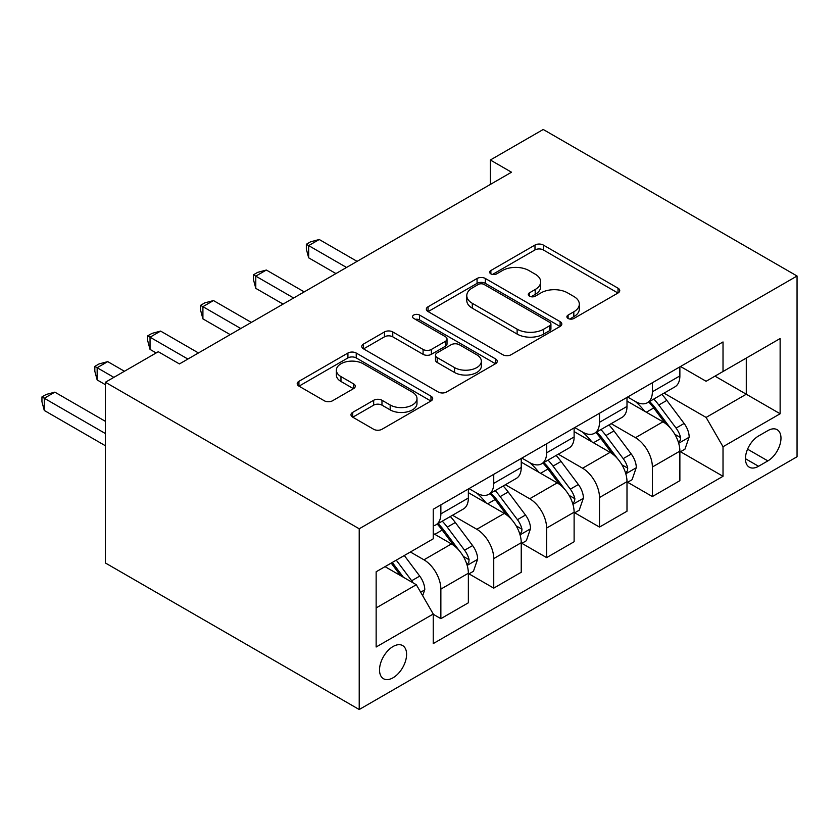 <?xml version="1.0" encoding="UTF-8"?>
<svg xmlns="http://www.w3.org/2000/svg" width="839" height="839" viewBox="0 0 839 839"><rect width="100%" height="100%" fill="white"/><g stroke="black" fill="none" stroke-linecap="round" stroke-linejoin="round"><path stroke-width="1.26" d="M568.097 318.453A4.111 2.37 0 0 0 573.918 318.453L618.028 292.989A5.873 3.387 0 0 0 619.748 290.588A5.873 3.387 0 0 0 618.028 288.197L543.294 245.04A5.873 3.387 0 0 0 534.988 245.04L490.867 270.515A4.111 2.37 0 0 0 489.661 272.193A4.111 2.37 0 0 0 490.867 273.871A4.111 2.37 0 0 0 496.678 273.871L502.393 270.567A18.794 10.844 0 0 1 528.969 270.567L535.198 274.164A18.794 10.844 0 0 1 540.694 281.841A18.794 10.844 0 0 1 535.198 289.507L529.482 292.811A4.111 2.37 0 0 0 528.276 294.489A4.111 2.37 0 0 0 529.482 296.167A4.111 2.37 0 0 0 535.303 296.167L541.008 292.863A18.794 10.844 0 0 1 567.584 292.863L573.813 296.461A18.794 10.844 0 0 1 579.319 304.138A18.794 10.844 0 0 1 573.813 311.804L568.097 315.097A4.111 2.37 0 0 0 566.902 316.775A4.111 2.37 0 0 0 568.097 318.453L568.097 315.097M393.061 677.776A19.14 11.054 120 0 0 405.562 660.901A19.14 11.054 120 0 0 402.636 645.569A19.14 11.054 120 0 0 393.061 646.512A19.14 11.054 120 0 0 380.549 663.387A19.14 11.054 120 0 0 383.486 678.72A19.14 11.054 120 0 0 393.061 677.776M352.705 412.369A5.873 3.387 0 0 0 350.985 414.77A5.873 3.387 0 0 0 352.705 417.161L373.67 429.274A5.873 3.387 0 0 0 381.976 429.274L430.973 400.99A5.873 3.387 0 0 0 432.693 398.588A5.873 3.387 0 0 0 430.973 396.186L356.229 353.041A5.873 3.387 0 0 0 347.923 353.041L298.925 381.326A5.873 3.387 0 0 0 297.205 383.727A5.873 3.387 0 0 0 298.925 386.118L324.263 400.748A5.873 3.387 0 0 0 332.559 400.748L353.534 388.635A5.873 3.387 0 0 0 355.254 386.244A5.873 3.387 0 0 0 353.534 383.843L340.97 376.596A15.71 9.072 0 0 1 336.366 370.177A15.71 9.072 0 0 1 346.067 361.798A15.71 9.072 0 0 1 363.182 363.769L412.389 392.17A15.71 9.072 0 0 1 416.993 398.588A15.71 9.072 0 0 1 407.293 406.967A15.71 9.072 0 0 1 390.177 404.996L381.976 400.266A5.873 3.387 0 0 0 373.67 400.266L352.705 412.369L352.705 417.161M797.05 276.01L543.232 129.479L490.354 160.008L511.507 172.215L179.431 363.937L158.277 351.719L105.399 382.248L359.218 528.79L797.05 276.01L797.05 456.752L359.218 709.521L359.218 528.79M502.802 354.719A5.873 3.387 0 0 0 511.108 354.719L560.106 326.434A5.873 3.387 0 0 0 561.826 324.032A5.873 3.387 0 0 0 560.106 321.631L485.362 278.485A5.873 3.387 0 0 0 477.066 278.485L428.068 306.77A5.873 3.387 0 0 0 426.348 309.172A5.873 3.387 0 0 0 428.068 311.563L502.802 354.719M415.378 319.344A4.111 2.37 0 0 1 419.552 319.921L419.552 315.044L495.545 358.914A5.873 3.387 0 0 1 497.265 361.305A5.873 3.387 0 0 1 495.545 363.707L446.547 391.991A5.873 3.387 0 0 1 438.241 391.991L363.497 348.846L363.497 344.053A5.873 3.387 0 0 0 361.777 346.444A5.873 3.387 0 0 0 363.497 348.846M363.497 344.053L384.461 331.94A5.873 3.387 0 0 1 392.767 331.94L423.087 349.444A5.873 3.387 0 0 0 431.382 349.444L445.299 341.41A5.873 3.387 0 0 0 447.019 339.019A5.873 3.387 0 0 0 445.299 336.617L413.742 318.401A4.111 2.37 0 0 1 412.536 316.723A4.111 2.37 0 0 1 415.074 314.531A4.111 2.37 0 0 1 419.552 315.044M767.863 430.617L758.55 435.986A18.542 10.708 120 0 0 746.437 452.326A18.542 10.708 120 0 0 749.279 467.187A18.542 10.708 120 0 0 758.55 466.274L767.863 460.894A18.542 10.708 120 0 0 779.976 444.555A18.542 10.708 120 0 0 777.134 429.694A18.542 10.708 120 0 0 767.863 430.617M680.502 366.496L706.102 381.273L723.019 371.509L723.019 341.955L433.249 509.252L433.249 538.806L376.145 571.779L376.145 647.005L433.249 614.033L433.249 643.586L723.019 476.29L723.019 446.736L706.102 417.423L664.037 393.145M723.019 371.509L780.134 338.537L780.134 413.763L723.019 446.736M105.399 382.248L105.399 562.99L359.218 709.521M490.354 160.008L490.354 184.423M714.985 376.145L746.291 394.225L746.291 358.075L780.134 338.537M706.102 417.423L746.291 394.225L780.134 413.763M376.145 607.929L416.322 584.72L385.028 566.65M433.249 614.274L440.863 618.668L440.863 589.114A23.932 13.812 -120 0 0 423.947 559.812L410.407 551.999M440.863 618.668L468.361 602.801L468.361 573.247A23.932 13.812 -120 0 0 451.434 543.934L433.249 533.436M468.991 573.855L493.741 588.139L493.741 558.585A23.932 13.812 -120 0 0 476.825 529.283L452.525 515.251M493.741 588.139L521.239 572.271L521.239 542.718A23.932 13.812 -120 0 0 504.312 513.405L468.361 492.65M521.868 543.326L546.619 557.61L546.619 528.067A23.932 13.812 -120 0 0 529.703 498.754L505.403 484.722M546.619 557.61L574.117 541.742L574.117 512.189A23.932 13.812 -120 0 0 557.19 482.876L521.239 462.121M574.746 512.797L599.497 527.081L599.497 497.537A23.932 13.812 -120 0 0 582.581 468.225L558.281 454.193M599.497 527.081L626.995 511.213L626.995 481.659A23.932 13.812 -120 0 0 610.068 452.347L574.117 431.592M627.624 482.268L652.375 496.552L652.375 467.008A23.932 13.812 -120 0 0 635.459 437.696L611.159 423.664M652.375 496.552L679.873 480.684L679.873 451.13A23.932 13.812 -120 0 0 662.946 421.818L626.995 401.063M627.624 397.025L635.459 401.545A23.932 13.812 -120 0 0 647.414 402.73A23.932 13.812 -120 0 0 652.375 391.782L652.375 382.741M574.746 427.554L582.581 432.075A23.932 13.812 -120 0 0 594.536 433.26A23.932 13.812 -120 0 0 599.497 422.311L599.497 413.27M521.868 458.084L529.703 462.604A23.932 13.812 -120 0 0 541.658 463.789A23.932 13.812 -120 0 0 546.619 452.84L546.619 443.8M468.991 488.613L476.825 493.133A23.932 13.812 -120 0 0 488.78 494.318A23.932 13.812 -120 0 0 493.741 483.369L493.741 474.329M680.502 451.739L723.019 476.29M647.414 402.73L674.913 386.863A23.932 13.812 -120 0 0 679.873 375.903L679.873 366.863M594.536 433.26L622.035 417.392A23.932 13.812 -120 0 0 626.995 406.433L626.995 397.392M541.658 463.789L569.157 447.921A23.932 13.812 -120 0 0 574.117 436.962L574.117 427.921M488.78 494.318L516.279 478.45A23.932 13.812 -120 0 0 521.239 467.491L521.239 458.451M433.249 525.812A23.932 13.812 -120 0 0 435.902 524.847L463.401 508.979A23.932 13.812 -120 0 0 468.361 498.02L468.361 488.98M435.902 524.847A23.932 13.812 -120 0 0 440.863 513.898L440.863 504.858M416.322 584.72L433.249 614.033M569.744 319.04L573.813 316.691A18.794 10.844 0 0 0 579.319 309.014L579.319 304.138M540.694 281.841L540.694 286.728A18.794 10.844 0 0 1 535.198 294.395L531.129 296.744M617.955 293.031L543.294 249.928A5.873 3.387 0 0 0 534.988 249.928L492.514 274.447M560.033 326.476L485.362 283.372A5.873 3.387 0 0 0 477.066 283.372L428.142 311.615M549.723 325.71A4.111 2.37 0 0 0 550.929 324.032A4.111 2.37 0 0 0 549.723 322.354L484.124 284.473A4.111 2.37 0 0 0 478.303 284.473L472.284 287.955A18.794 10.844 0 0 0 466.788 295.622A18.794 10.844 0 0 0 472.284 303.298L517.128 329.182A18.794 10.844 0 0 0 543.703 329.182L549.723 325.71L549.723 330.597A4.111 2.37 0 0 0 550.929 328.919L550.929 324.032M466.788 295.622L466.788 300.509A18.794 10.844 0 0 0 472.284 308.175L472.284 303.298M549.723 330.597L543.703 334.069A18.794 10.844 0 0 1 517.128 334.069L472.284 308.175M363.581 348.888L384.461 336.827L384.461 331.94M447.019 339.019L447.019 343.896A5.873 3.387 0 0 1 445.299 346.297L431.382 354.331A5.873 3.387 0 0 1 423.087 354.331L392.767 336.827A5.873 3.387 0 0 0 384.461 336.827M419.552 319.921L495.461 363.748M454.539 367.597A15.71 9.072 0 0 0 471.654 369.569A15.71 9.072 0 0 0 481.355 361.19A15.71 9.072 0 0 0 476.751 354.782L459.415 344.766A5.873 3.387 0 0 0 451.109 344.766L437.203 352.8A5.873 3.387 0 0 0 435.483 355.201A5.873 3.387 0 0 0 437.203 357.592L454.539 367.597L454.539 372.485A15.71 9.072 0 0 0 471.654 374.456A15.71 9.072 0 0 0 481.355 366.077L481.355 361.19M435.483 355.201L435.483 360.078A5.873 3.387 0 0 0 437.203 362.479L437.203 357.592M454.539 372.485L437.203 362.479M416.993 398.588L416.993 403.475A15.71 9.072 0 0 1 407.293 411.855A15.71 9.072 0 0 1 390.177 409.883L381.976 405.153A5.873 3.387 0 0 0 373.67 405.153L352.779 417.214M336.366 370.177L336.366 375.064A15.71 9.072 0 0 0 340.97 381.472L340.97 376.596M353.45 388.688L340.97 381.472M430.889 401.032L356.229 357.928A5.873 3.387 0 0 0 347.923 357.928L299.009 386.171M679.873 452.106L684.949 449.18L689.176 436.962A15.857 9.156 -120 0 0 684.121 423.464L666.837 400.392A45.767 26.418 -120 0 0 661.835 394.403M644.646 411.257A45.767 26.418 -120 0 0 635.28 401.451M678.426 442.394L680.272 440.402L680.618 437.633A15.857 9.156 -120 0 0 676.077 428.1L658.793 405.027A45.767 26.418 -120 0 0 653.801 399.049M649.543 401.503A37.986 21.929 60 0 1 655.783 408.593L670.403 428.121M357.099 261.359L319.24 239.503L308.668 245.607L308.668 257.825L335.946 273.566M648.725 401.975A45.767 26.418 60 0 1 653.717 407.964L665.212 423.296M308.668 257.825L306.34 249.152L306.34 244.264L346.528 267.463M306.34 244.264L310.566 241.821L319.24 239.503M626.995 482.635L632.071 479.709L636.298 467.491A15.857 9.156 -120 0 0 631.243 453.993L613.959 430.921A45.767 26.418 -120 0 0 608.957 424.933M591.768 441.786A45.767 26.418 -120 0 0 582.402 431.98M625.548 472.923L627.394 470.931L627.74 468.162A15.857 9.156 -120 0 0 623.199 458.629L605.915 435.556A45.767 26.418 -120 0 0 600.923 429.578M596.665 432.033A37.986 21.929 60 0 1 602.905 439.122L617.525 458.65M304.221 291.888L266.362 270.032L255.79 276.136L255.79 288.354L283.068 304.096M595.847 432.505A45.767 26.418 60 0 1 600.839 438.493L612.334 453.826M255.79 288.354L253.462 279.681L253.462 274.793L293.65 297.992M253.462 274.793L257.688 272.35L266.362 270.032M574.117 513.164L579.193 510.238L583.42 498.02A15.857 9.156 -120 0 0 578.365 484.523L561.081 461.45A45.767 26.418 -120 0 0 556.079 455.462M538.89 472.315A45.767 26.418 -120 0 0 529.524 462.509M572.67 503.452L574.516 501.46L574.862 498.691A15.857 9.156 -120 0 0 570.321 489.158L553.037 466.085A45.767 26.418 -120 0 0 548.045 460.108M543.787 462.562A37.986 21.929 60 0 1 550.027 469.651L564.647 489.179M251.343 322.417L213.484 300.561L202.912 306.665L202.912 318.872L230.19 334.625M542.969 463.034A45.767 26.418 60 0 1 547.961 469.022L559.456 484.355M202.912 318.872L200.584 310.21L200.584 305.323L240.772 328.521M200.584 305.323L204.81 302.879L213.484 300.561M521.239 543.693L526.315 540.756L530.542 528.549A15.857 9.156 -120 0 0 525.487 515.052L508.203 491.979A45.767 26.418 -120 0 0 503.201 485.991M486.012 502.844A45.767 26.418 -120 0 0 476.646 493.038M519.792 533.982L521.638 531.989L521.984 529.22A15.857 9.156 -120 0 0 517.443 519.687L500.159 496.615A45.767 26.418 -120 0 0 495.167 490.637M490.909 493.091A37.986 21.929 60 0 1 497.149 500.18L511.769 519.708M198.465 352.946L160.606 331.09L150.034 337.194L150.034 349.402L156.169 352.946M490.091 493.563A45.767 26.418 60 0 1 495.083 499.551L506.578 514.884M150.034 349.402L147.706 340.739L147.706 335.852L187.894 359.05M147.706 335.852L151.932 333.408L160.606 331.09M468.361 574.222L473.437 571.286L477.664 559.078A15.857 9.156 -120 0 0 472.609 545.581L455.325 522.508A45.767 26.418 -120 0 0 450.323 516.52M466.914 564.511L468.76 562.518L469.106 559.749A15.857 9.156 -120 0 0 464.565 550.216L447.281 527.144A45.767 26.418 -120 0 0 442.289 521.166M438.031 523.62A37.986 21.929 60 0 1 444.271 530.709L458.891 550.237M124.434 371.268L107.728 361.619L97.156 367.723L97.156 379.931L105.399 384.702M437.213 524.092A45.767 26.418 60 0 1 442.205 530.08L453.7 545.413M97.156 379.931L94.828 371.268L94.828 366.381L113.863 377.372M94.828 366.381L99.054 363.937L107.728 361.619M422.678 595.711L424.786 589.607A15.857 9.156 -120 0 0 419.731 576.11L404.304 555.523M105.399 421.335L54.85 392.149L44.278 398.252L44.278 410.46L105.399 445.761M413.134 582.874A15.857 9.156 -120 0 0 411.687 580.745L396.27 560.158M392.295 562.455L403.381 577.242M391.194 563.084L400.591 575.638M44.278 410.46L41.95 401.797L41.95 396.91L105.399 433.543M41.95 396.91L46.176 394.466L54.85 392.149M423.947 559.812L451.434 543.934M476.825 529.283L504.312 513.405M529.703 498.754L557.19 482.876M582.581 468.225L610.068 452.347M635.459 437.696L662.946 421.818M652.375 391.782L679.873 375.903M652.375 467.008L679.873 451.13M599.497 497.537L626.995 481.659M599.497 422.311L626.995 406.433M546.619 528.067L574.117 512.189M546.619 452.84L574.117 436.962M493.741 558.585L521.239 542.718M493.741 483.369L521.239 467.491M440.863 589.114L468.361 573.247M440.863 513.898L468.361 498.02M747.58 449.19L767.863 460.894M745.441 458.702L758.55 466.274M573.813 316.691L573.813 311.804M529.482 296.167L529.482 292.811M535.198 294.395L535.198 289.507M490.867 273.871L490.867 270.515M534.988 249.928L534.988 245.04M543.294 249.928L543.294 245.04M618.028 292.989L618.028 288.197M428.068 311.563L428.068 306.77M477.066 283.372L477.066 278.485M485.362 283.372L485.362 278.485M560.106 326.434L560.106 321.631M517.128 334.069L517.128 329.182M543.703 334.069L543.703 329.182M392.767 336.827L392.767 331.94M423.087 354.331L423.087 349.444M431.382 354.331L431.382 349.444M445.299 346.297L445.299 341.41M495.545 363.707L495.545 358.914M373.67 405.153L373.67 400.266M381.976 405.153L381.976 400.266M390.177 409.883L390.177 404.996M353.534 388.635L353.534 383.843M298.925 386.118L298.925 381.326M347.923 357.928L347.923 353.041M356.229 357.928L356.229 353.041M430.973 400.99L430.973 396.186M678.688 443.265L689.071 437.266M658.793 405.027L666.837 400.392M646.334 412.222L653.717 407.964M676.077 428.1L684.121 423.464M674.829 434.298L680.618 437.633M625.81 473.794L636.193 467.795M605.915 435.556L613.959 430.921M593.456 442.751L600.839 438.493M623.199 458.629L631.243 453.993M621.951 464.827L627.74 468.162M572.932 504.323L583.315 498.324M553.037 466.085L561.081 461.45M540.578 473.28L547.961 469.022M570.321 489.158L578.365 484.523M569.073 495.356L574.862 498.691M520.054 534.852L530.437 528.853M500.159 496.615L508.203 491.979M487.7 503.809L495.083 499.551M517.443 519.687L525.487 515.052M516.195 525.875L521.984 529.22M467.176 565.381L477.559 559.382M447.281 527.144L455.325 522.508M434.822 534.338L442.205 530.08M464.565 550.216L472.609 545.581M463.317 556.404L469.106 559.749M420.664 592.229L424.681 589.911M411.687 580.745L419.731 576.11"/></g></svg>
